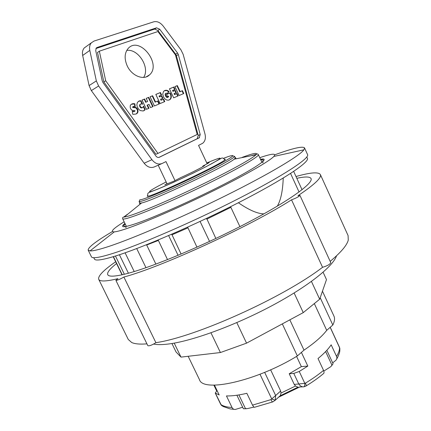 <?xml version="1.0" encoding="UTF-8"?>
<svg xmlns="http://www.w3.org/2000/svg" width="431" height="431" viewBox="0 0 431 431"><rect width="100%" height="100%" fill="white"/><g stroke="black" fill="none" stroke-linecap="round" stroke-linejoin="round"><path stroke-width="0.65" d="M314.323 303.586L326.714 330.34C322.081 336.401 314.511 343.001 304.006 350.139L289.837 319.845M322.458 291.194L333.928 316.058C335.016 318.401 334.645 321.391 332.818 325.017L326.714 330.34M304.006 350.139L297.352 355.941C256.326 381.203 202.861 392.786 199.456 379.625L188.153 356.281M297.352 355.941L282.321 323.891M320.195 297.697L332.818 325.017M178.078 255.319L168.623 235.568M209.547 241.43L200.081 221.442M302.045 189.726L293.662 171.409M122.248 274.757L113.412 256.644M128.406 273.227L119.409 254.748M145.98 267.699L136.724 248.579L136.298 248.725M206.632 218.361L215.861 238.467M171.748 234.216L181.095 254.053M274.806 154.799C292.719 148.264 302.627 145.964 304.528 147.908L307.578 154.616C309.808 158.188 283.539 175.632 238.391 198.707C193.336 221.76 138.874 245.298 112.362 253.584C99.259 257.657 92.282 258.724 91.431 256.784L88.183 250.174C87.886 247.469 95.951 241.274 112.372 231.582M304.528 147.908L303.914 149.81C299.809 155.699 269.693 173.785 226.113 195.464C182.599 217.127 133.567 238.289 108.865 246.413C99.232 249.581 92.956 251.079 90.041 250.912L88.183 250.174M122.792 225.585L125.302 224.185M260.884 160.095L263.562 159.044M259.774 157.687C271.961 153.511 276.659 153.097 273.852 156.442C269.488 161.146 246.451 174.48 214.886 190.076C183.358 205.662 148.059 221.103 129.149 227.74C121.79 230.326 116.823 231.706 114.247 231.889C109.878 231.932 113.181 228.565 124.15 221.798M253.956 407.069L247.642 408.566L243.396 408.76L246.489 408.733M331.584 365.817L333.082 363.732L330.814 366.662L323.821 371.086M217.046 390.529L215.252 393.072L220.564 404.068M289.223 373.758L293.791 373.413L298.845 384.145C300.262 386.084 301.867 386.979 303.656 386.833C304.491 386.677 304.879 385.513 304.825 383.348L294.249 384.425L289.223 373.758L301.366 366.619L296.571 356.405M279.18 396.665L280.269 395.723L297.934 387.167L295.526 386.025L294.249 384.425M280.269 395.723L281.017 393.056L280.667 391.009L270.625 369.809M333.082 363.732L326.843 350.295M306.053 385.971C312.728 381.904 318.563 377.761 323.557 373.542C324.177 373.262 324.177 372.206 323.541 370.374L318.024 358.533C324.015 353.598 328.395 349.029 331.164 344.822L336.525 356.378C337.144 357.789 336.934 359.093 335.889 360.284L332.678 362.864M331.902 365.068L325.637 351.577M245.422 408.496L238.909 394.925M242.664 407.236L235.455 409.418C233.92 409.59 232.772 408.944 232.018 407.478L226.458 395.938C232.056 396.078 238.849 395.2 246.85 393.304L252.512 405.135C253.541 406.745 254.177 407.473 254.425 407.311M243.396 408.76L236.899 395.232M301.409 352.402L307.815 366.075L299.249 371.479L293.791 373.413M307.815 366.075L301.366 366.619M214.439 385.12L219.18 394.947L215.252 393.072M330.227 327.274L339.402 347.117L339.843 350.371C339.876 353.145 337.112 358.473 336.67 359.045M330.178 327.318L339.73 348.054M304.022 386.758L305.821 386.106C306.376 385.901 306.252 384.905 305.46 383.121L304.825 383.348L299.249 371.479M259.995 374.248L271.783 399.047L275.242 400.194L275.651 395.523L270.937 399.623C271.81 401.374 272.478 402.107 272.936 401.827L272.947 401.816M272.942 401.821L275.242 400.194M234.178 409.358L230.073 408.884L222.924 406.417L220.57 404.079M221.324 405.205L215.462 393.304M239.911 226.641L230.871 207.349L230.822 206.573M167.524 259.624L158.172 239.997M146.556 244.733L155.882 264.122M196.956 247.162L187.652 227.153M290.564 173.456L299.06 191.994M125.098 252.814L134.208 271.552M115.449 256.019L124.349 274.272M263.907 213.862C257.469 213.749 248.962 210.042 238.391 202.742M283.232 178.051C282.768 190.885 280.791 200.253 277.3 206.158M235.132 157.493L235.574 157.654L234.173 159.201C226.054 166.167 152.095 201.126 141.562 202.974L139.482 203.076L139.633 202.635M224.476 159.131L225.154 159.217C229.19 160.494 145.726 199.946 147.3 196.019L147.666 195.437M223.468 158.339C229.874 155.866 232.982 155.036 232.805 155.833C232.379 157.504 212.041 168.467 187.404 180.104C162.773 191.757 141.39 200.512 139.833 199.779L139.208 201.552C140.781 202.365 162.729 193.422 188.04 181.451C213.356 169.491 234.2 158.209 234.566 156.48L233.737 156.173M139.504 200.722L139.208 201.552M143.604 77.424C150.36 67.904 138.346 48.493 126.73 50.416M86.362 46.429L84.228 47.976C82.601 49.904 82.079 52.404 82.671 55.47L89.082 85.597L91.345 90.607L144.148 163.225C147.316 167.115 150.737 168.338 154.4 166.883L161.722 163.661M174.991 180.589L165.973 161.582L162.239 163.435C158.565 164.89 155.128 163.645 151.927 159.696L98.624 85.984L96.339 80.904L89.81 50.384C89.212 47.281 89.723 44.759 91.361 42.809L94.06 41.047L153.765 21.809C157.105 21.027 160.251 22.45 163.198 26.081L180.923 49.802L183.153 54.338L204.967 133.906C205.943 138.049 205.194 141.158 202.726 143.237L198.551 145.398L207.133 163.694M158.199 165.213L167.088 183.902M175.439 54.845L157.918 31.528L99.34 51.187L105.697 80.753L157.929 153.393L197.215 134.45L175.439 54.845M127.177 65.803C124.139 58.627 124.511 52.792 128.293 48.31C139.617 35.8 162.002 64.289 149.509 74.897C143.852 80.732 131.719 75.964 127.177 65.803M177.324 85.591L180.142 91.62L182.437 90.655L183.778 93.538L179.124 95.51L174.938 86.572L177.324 85.591L174.959 86.62M173.919 86.992L175.056 89.422L172.95 90.294L173.348 91.151L175.261 90.359L176.338 92.654L174.431 93.457L174.867 94.394L177.022 93.489L178.159 95.914L173.661 97.821L169.437 88.829L173.919 86.992L169.458 88.872M143.604 106.112L145.177 109.646L143.178 110.988L140.317 110.578L138.744 109.361L137.247 106.845L136.837 104.787L137.397 102.449L139.03 101.026L141.007 100.779L142.639 104.221L141.05 103.882L140.269 104.28L139.924 105.514L140.199 106.414L141.734 107.755L142.85 107.362L143.604 106.112M132.29 111.203L134.262 111.505L134.962 111.101L134.951 110.675L132.231 110.314L131.234 109.668L130.254 107.933L130.205 105.8L130.712 104.835L131.988 103.936L134.871 103.769L135.237 106.554L133.626 106.355L133.012 107.125L135.35 107.335L136.875 108.149L137.834 109.851L137.904 112.076L137.408 113.057L136.088 114.032L133.357 114.317L132.7 114.199L132.29 111.203M160.445 92.514L161.609 94.987L159.427 95.887L159.842 96.759L161.819 95.941L162.918 98.273L160.941 99.098L161.393 100.051L163.618 99.114L164.777 101.581L160.127 103.548L155.817 94.416L160.445 92.514L155.839 94.464M152.606 95.73L155.532 101.931L157.967 100.913L159.362 103.871L154.417 105.967L150.069 96.77L152.606 95.73L150.096 96.819M148.733 97.32L153.086 106.527L150.554 107.605L149.013 104.35L147.45 105.002L148.997 108.262L146.432 109.345L142.041 100.067L144.617 99.011L146.077 102.093L147.639 101.447L146.184 98.365L148.733 97.32L146.206 98.413M166.517 94.421L170.25 92.87L171.129 94.971L171.322 96.889L170.843 98.57L169.814 99.68L168.268 100.218L166.581 99.97L164.992 98.952L163.753 97.401L162.729 94.087L163.543 91.415L164.766 90.499L166.371 90.224L169.114 91.555L167.454 93.527L166.253 93.139L165.536 94.087L165.741 95.326L166.689 96.862L167.438 97.277L168.505 96.883L168.58 96.102L167.514 96.549L166.517 94.421M158.84 157.439L197.209 138.734L198.222 135.469L176.403 55.712L175.654 54.198L157.843 30.482L154.691 29.076L95.903 48.558M99.34 51.187L97.519 52.458L103.849 81.928L155.963 154.298L157.929 153.393M178.321 54.554L200.221 134.553L199.208 137.823L159.314 157.277C158.085 157.751 156.943 157.331 155.887 156.017L102.993 82.607L102.233 80.92L95.72 50.578L96.248 48.035L97.12 47.469L156.572 27.816L159.723 29.233L177.572 53.029L178.321 54.554L176.403 55.712M105.697 80.753L103.849 81.928M169.426 99.89L170.455 98.78L170.935 97.104L170.741 95.186L169.862 93.08L166.538 94.464M168.095 97.196L166.538 97.261L165.515 95.914L165.165 94.2L166.14 93.182M167.32 93.441L168.726 91.765L166.571 90.532L164.243 90.79M170.466 93.274L170.078 93.489M170.25 92.87L169.862 93.08M170.579 93.511L170.186 93.726M170.865 94.179L170.477 94.389M171.085 94.815L170.698 95.025M171.129 94.971L170.741 95.186M171.285 95.655L170.897 95.865M171.339 96.242L170.951 96.452M171.322 96.889L170.935 97.104M171.236 97.487L170.843 97.697M171.08 98.036L170.692 98.246M170.859 98.532L170.466 98.742M170.843 98.57L170.455 98.78M170.557 98.995L170.164 99.205M170.218 99.372L169.83 99.583M164.766 90.499L164.378 90.715M164.82 90.478L164.432 90.693M165.332 90.311L164.944 90.526M165.849 90.224L165.461 90.44M166.371 90.224L165.983 90.44M166.899 90.311L166.511 90.526M166.959 90.316L166.571 90.532M167.492 90.499L167.104 90.715M168.025 90.763L167.637 90.979M168.559 91.103L168.171 91.313M169.081 91.528L168.693 91.738M169.114 91.555L168.726 91.765M165.741 93.484L165.353 93.699M165.552 93.985L165.165 94.2M165.536 94.087L165.148 94.303M165.563 94.669L165.175 94.885M165.741 95.326L165.353 95.537M165.903 95.704L165.515 95.914M166.28 96.366L165.892 96.582M166.689 96.862L166.301 97.077M166.926 97.05L166.538 97.261M167.438 97.277L167.05 97.492M167.961 97.239L167.573 97.449M152.682 106.699L148.35 97.535M147.639 101.447L145.689 102.309L144.229 99.227L142.063 100.116M148.587 108.434L147.068 105.212L147.45 105.002M144.617 99.011L144.229 99.227M146.077 102.093L145.689 102.309M158.958 104.043L157.579 101.123L155.144 102.142L152.218 95.946M157.967 100.913L157.579 101.123M155.532 101.931L155.144 102.142M161.199 95.154L160.057 92.73M164.373 101.754L163.23 99.329L161.005 100.261L160.553 99.313L160.941 99.098M162.509 98.446L161.431 96.151L159.454 96.975L159.044 96.102L159.427 95.887M159.842 96.759L159.454 96.975M161.819 95.941L161.431 96.151M161.393 100.051L161.005 100.261M163.618 99.114L163.23 99.329M134.596 111.408L132.339 111.543M136.25 113.951L137.521 112.286L137.451 110.061L135.975 107.944L132.629 107.335L133.373 106.435M134.811 106.425L134.488 103.984L131.39 104.254M133.513 111.51L133.131 111.721M132.953 111.403L132.576 111.613M133.653 111.516L133.271 111.726M134.262 111.505L133.879 111.715M131.988 103.936L131.606 104.151M132.516 103.752L132.134 103.968M133.071 103.655L132.689 103.871M133.335 103.634L132.953 103.849M133.901 103.634L133.518 103.849M134.494 103.699L134.111 103.914M134.871 103.769L134.488 103.984M133.007 106.732L132.624 106.942M133.012 107.125L132.629 107.335M133.308 107.341L132.926 107.556M133.896 107.416L133.518 107.626M134.445 107.373L134.063 107.588M134.752 107.335L134.37 107.545M135.35 107.335L134.968 107.551M135.921 107.497L135.539 107.707M136.358 107.728L135.975 107.944M136.875 108.149L136.492 108.364M137.3 108.693L136.918 108.903M137.564 109.172L137.182 109.388M137.834 109.851L137.451 110.061M137.995 110.508L137.608 110.719M138.044 111.155L137.661 111.365M137.979 111.774L137.597 111.985M137.904 112.076L137.521 112.286M137.694 112.593L137.311 112.803M137.408 113.057L137.026 113.267M137.031 113.445L136.649 113.655M143.717 110.799L144.794 109.857L143.367 106.651M142.413 107.648L140.802 107.782L139.811 106.629L139.606 104.959L140.727 103.973M142.036 103.968L140.625 100.994L138.453 101.344M144.8 110.056L144.417 110.266M145.177 109.646L144.794 109.857M144.493 110.331L144.105 110.541M139.03 101.026L138.647 101.242M139.084 101.005L138.701 101.22M139.612 100.832L139.229 101.048M140.016 100.762L139.633 100.978M140.576 100.741L140.194 100.956M141.007 100.779L140.625 100.994M140.269 104.28L139.886 104.496M139.989 104.744L139.606 104.959M139.946 104.905L139.563 105.121M139.924 105.514L139.542 105.73M140.097 106.182L139.714 106.398M140.199 106.414L139.811 106.629M140.581 107.05L140.199 107.26M141.056 107.497L140.673 107.707M141.185 107.572L140.802 107.782M141.734 107.755L141.352 107.965M142.289 107.696L141.907 107.906M174.647 89.589L173.526 87.207M177.75 96.086L176.635 93.699L174.48 94.604L174.038 93.667L174.431 93.457M175.929 92.827L174.873 90.575L172.96 91.367L172.556 90.51L172.95 90.294M173.348 91.151L172.96 91.367M175.261 90.359L174.873 90.575M174.867 94.394L174.48 94.604M177.022 93.489L176.635 93.699M183.369 93.71L182.044 90.871L179.754 91.83L176.931 85.807M182.437 90.655L182.044 90.871M180.142 91.62L179.754 91.83M180.923 177.513L173.957 181.133L164.82 184.813L166.986 183.681M207.036 163.494L209.197 162.611L202.705 166.221M93.769 257.7L94.416 259.02C95.305 261.019 102.26 260.038 115.276 256.073C141.54 248.03 195.184 224.928 239.48 202.182C283.873 179.415 309.679 162.04 307.405 158.339L306.797 157.003M336.536 255.798C333.201 266.315 308.1 286.448 271.616 305.875C235.186 325.292 193.126 340.689 169.679 343.852C162.799 344.789 157.455 344.865 153.641 344.067M146.944 343.857C139.93 344.417 134.838 343.97 131.681 342.505L128.282 339.493L98.71 279.31C97.794 276.099 103.451 270.248 115.675 261.762M296 176.516C310.336 172.448 318.455 171.786 320.362 174.539L348.092 235.585L348.264 240.126C346.928 245.336 340.899 252.41 330.178 261.358M123.891 277.047C161.797 266.886 250.045 226.367 291.534 199.817L322.56 267.301C283.269 297.552 195.604 336.972 155.903 342.677L123.891 277.047C119.802 279.342 117.13 280.441 115.88 280.344L117.943 278.647C106.204 281.491 99.793 281.712 98.71 279.31M291.534 199.817C296.156 198.125 298.963 196.655 299.954 195.41L297.977 195.69C314.42 184.683 321.882 177.631 320.362 174.539M296.819 178.315C305.132 176.484 309.867 176.559 311.026 178.542C313.639 183.083 289.476 200.727 247.475 222.73C205.576 244.716 154.336 266.261 128.659 273.157C115.82 276.573 108.844 277.068 107.728 274.639C106.931 272.489 109.873 268.788 116.542 263.54M323.094 272.22L326.488 279.595L319.667 299.222L303.257 312.615L246.554 343.151L220.419 352.542L180.998 357.11L176.047 351.976L171.937 343.512M115.88 280.344L147.833 345.673C149.266 346.158 151.954 345.161 155.903 342.677M322.56 267.301C327.269 265.9 330.011 264.365 330.787 262.689L299.954 195.41M303.257 312.615L294.125 292.994M319.667 299.222L311.446 281.438M180.998 357.11L174.21 343.124M220.419 352.542L210.958 332.807M246.554 343.151L236.797 322.609M299.674 387.011L278.625 397.172M260.529 159.33C270.668 157.148 259.29 165.849 229.513 181.424C199.876 196.956 158.317 215.721 137.861 222.929C123.692 227.821 119.382 227.988 124.936 223.425M295.526 386.025L281.017 393.056M280.667 391.009L275.651 395.523L264.666 372.373M339.596 348.065C339.488 350.495 338.464 353.264 336.525 356.378M323.541 370.374C318.396 374.684 312.367 378.935 305.46 383.121M270.937 399.623L252.512 405.135M232.018 407.478C227.212 407.241 223.57 406.304 221.092 404.671M206.745 219.174L230.871 207.349M146.659 245.007L158.317 240.471M171.91 234.852L187.797 227.913M251.973 155.446L256.493 154.346M242.244 157.342C253.503 153.15 258.077 152.294 255.96 154.777C256.865 153.705 257.657 153.635 258.336 154.573C260.119 156.437 230.542 173.111 192.576 191.041C154.616 208.997 122.959 221.27 122.652 218.711C122.361 217.59 122.916 217.025 124.317 217.003L141.562 202.974M123.643 217.143L127.366 214.347M234.173 159.195L255.96 154.777C252.216 158.834 224.594 173.887 191.79 189.387C158.991 204.897 129.828 216.685 124.317 217.003M151.927 159.696L144.148 163.225M98.624 85.984L91.345 90.607M96.339 80.904L89.082 85.597M89.81 50.384L82.671 55.47M200.221 134.553L198.222 135.469M199.208 137.823L197.209 138.734M97.12 47.469L96.145 48.159M156.572 27.816L154.691 29.076M159.723 29.233L157.843 30.482M177.572 53.029L175.654 54.198M224.847 159.723L224.847 159.723C223.323 158.042 222.137 157.579 221.292 158.333L206.508 166.452L192.926 173.23L173.461 182.34L157.471 189.247C148.544 192.673 148.404 192.635 148.248 193.104C147.661 193.433 147.542 194.435 147.887 196.1L147.898 196.116M206.783 162.956C222.849 156.286 224.395 156.582 211.427 163.834C197.818 171.182 170.735 183.918 157.703 189.101C143.437 194.844 148.954 190.674 166.172 181.968M180.433 177.728C193.621 171.915 209.25 163.667 203.599 165.552M114.247 231.889L90.041 250.912M273.852 156.442L303.914 149.81M126.191 227.557L123.632 225.402L124.979 223.522M260.577 159.427C263.88 159.098 262.059 159.411 262.883 159.578L262.921 162.923M339.434 347.197L339.682 347.871M339.72 348.022L339.919 349.223M272.71 401.907L254.414 407.295M220.618 404.165L221.108 404.946M221.286 405.162L221.9 405.77M216.631 390.874L213.857 385.12M113.208 256.704L122.038 274.806M139.482 203.076L139.994 204.154M235.574 157.654L236.075 158.737M122.652 218.711L126.385 226.42M258.336 154.573L261.924 162.352M235.418 158.096L234.577 156.297M139.924 203.238L139.062 201.444M232.805 155.833L234.566 156.48M91.361 42.809L84.228 47.976M149.509 74.897L146.125 76.923M199.488 137.651L197.484 138.561M302.734 386.833L298.92 387.049M279.175 396.671L275.15 400.318"/></g></svg>
